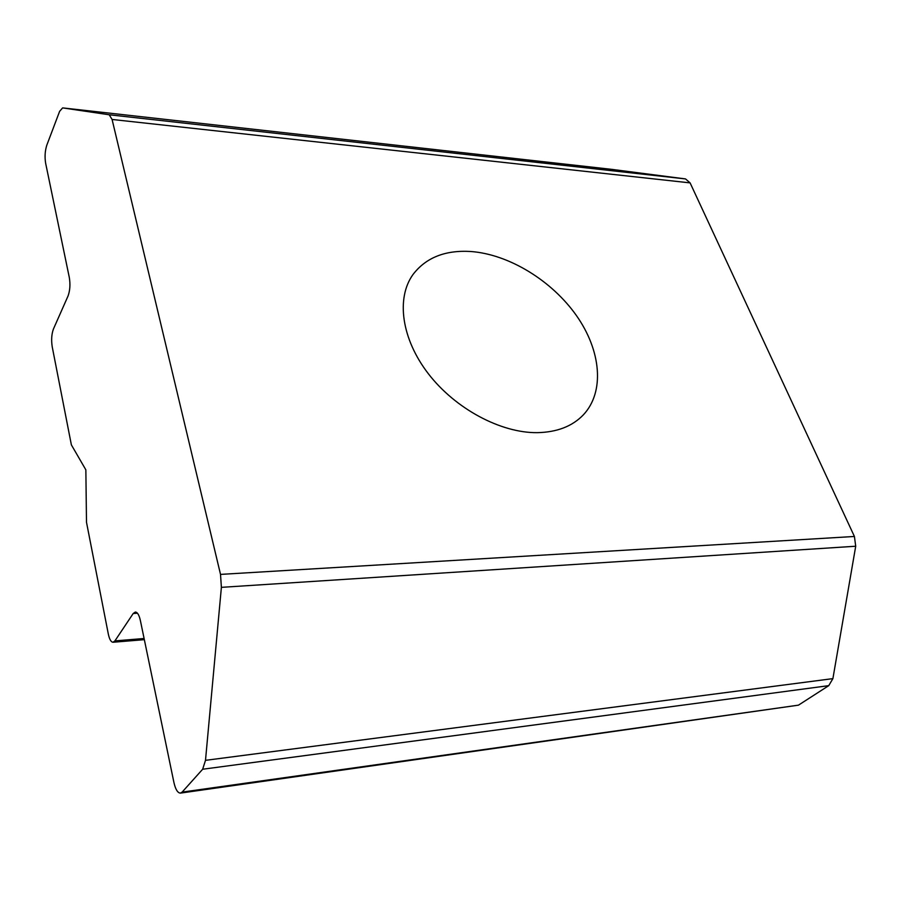 <?xml version="1.0" encoding="UTF-8"?>
<svg xmlns="http://www.w3.org/2000/svg" width="901" height="901" viewBox="0 0 901 901"><rect width="100%" height="100%" fill="white"/><g stroke="black" fill="none" stroke-linecap="round" stroke-linejoin="round"><path stroke-width="1.35" d="M537.199 432.66C556.863 432.266 572.214 426.376 583.251 414.967C605.067 391.856 601.08 350.557 576.449 315.587C551.784 280.571 508.885 254.285 470.818 251.503C445.207 249.949 425.925 257.618 412.996 274.512C395.99 298.141 401.373 338.844 428.425 373.836C455.41 408.829 500.765 433.043 537.199 432.66M220.52 574.399L112.084 119.461L690.098 182.88L854.418 536.467L220.52 574.399L221.387 587.351L855.713 546.231L854.418 536.467M690.098 182.88L685.526 178.927L611.148 169.287L62.631 107.895L109.179 114.765L112.084 119.461M828.751 685.65L798.455 705.156L182.126 792.114L202.657 769.24L828.751 685.65L832.896 678.622L855.713 546.231M182.126 792.114L180.403 793.117L798.455 705.156M62.631 107.895L59.624 111.33L46.807 145.185C45.005 150.85 44.611 156.842 45.624 163.171L69.321 277.542C70.436 284.446 70.008 290.606 68.037 296.012L53.441 329C51.582 334.102 51.177 340.037 52.224 346.829L71.37 444.857L85.854 469.849L86.496 522.287L108.311 634.011C109.438 639.305 111.003 642.053 112.997 642.255L144.34 639.665M144.092 638.505L114.911 640.893L112.997 642.255M114.911 640.893L133.19 613.525L135.341 612.027C137.459 612.218 139.137 615.034 140.365 620.462L173.938 782.564C175.526 789.445 177.677 792.959 180.403 793.117M832.896 678.622L205.496 760.343L202.657 769.24M205.496 760.343L221.387 587.351M685.424 178.916L109.122 114.765M137.448 613.221L133.19 613.525M109.179 114.765L685.526 178.927"/></g></svg>
